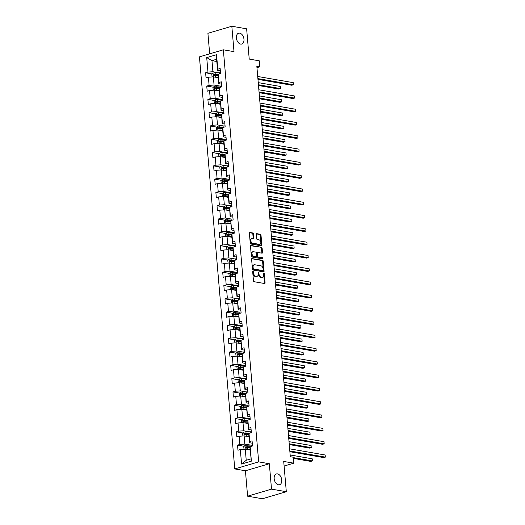 <?xml version="1.0" encoding="UTF-8"?>
<svg xmlns="http://www.w3.org/2000/svg" width="525" height="525" viewBox="0 0 525 525"><rect width="100%" height="100%" fill="white"/><g stroke="black" fill="none" stroke-linecap="round" stroke-linejoin="round"><path stroke-width="0.79" d="M253.057 271.366A0.604 0.387 73.6 0 0 252.702 271.884L253.463 280.777A0.866 0.558 73.6 0 0 254.113 281.715L264.574 283.526A0.866 0.558 73.6 0 0 265.086 282.791L264.324 273.899A0.604 0.387 73.6 0 0 263.511 273.761L263.609 274.91A2.763 1.778 73.6 0 1 262.533 277.239A2.763 1.778 73.6 0 1 261.982 277.266L261.109 277.115A2.763 1.778 73.6 0 1 259.015 274.116L258.917 272.961A0.604 0.387 73.6 0 0 258.103 272.823L258.202 273.971A2.763 1.778 73.6 0 1 257.125 276.301A2.763 1.778 73.6 0 1 256.574 276.327L255.701 276.176A2.763 1.778 73.6 0 1 253.614 273.177L253.516 272.022A0.604 0.387 73.6 0 0 253.057 271.366M240.647 44.074A5.631 3.616 73.6 0 0 241.769 44.015A5.631 3.616 73.6 0 0 243.849 38.43A5.631 3.616 73.6 0 0 239.708 33.16A5.631 3.616 73.6 0 0 238.586 33.219A5.631 3.616 73.6 0 0 236.506 38.804A5.631 3.616 73.6 0 0 240.647 44.074M278.427 484.792A5.631 3.616 73.6 0 0 279.549 484.733A5.631 3.616 73.6 0 0 281.636 479.148A5.631 3.616 73.6 0 0 277.495 473.878A5.631 3.616 73.6 0 0 276.367 473.937A5.631 3.616 73.6 0 0 274.286 479.522A5.631 3.616 73.6 0 0 278.427 484.792M253.483 233.914A0.866 0.558 73.6 0 0 252.827 232.982L249.893 232.47A0.866 0.558 73.6 0 0 249.388 233.205L250.235 243.082A0.866 0.558 73.6 0 0 250.884 244.013L261.345 245.831A0.866 0.558 73.6 0 0 261.857 245.096L261.01 235.22A0.866 0.558 73.6 0 0 260.354 234.281L256.81 233.671A0.866 0.558 73.6 0 0 256.298 234.406L256.666 238.632A0.866 0.558 73.6 0 0 257.316 239.571L259.074 239.873A2.31 1.483 73.6 0 1 260.774 242.038A2.31 1.483 73.6 0 1 259.921 244.328A2.31 1.483 73.6 0 1 259.455 244.348L252.571 243.154A2.31 1.483 73.6 0 1 250.871 240.995A2.31 1.483 73.6 0 1 251.724 238.704A2.31 1.483 73.6 0 1 252.19 238.678L253.332 238.875A0.866 0.558 73.6 0 0 253.844 238.14L253.483 233.914L252.833 234.104A0.866 0.558 73.6 0 0 252.184 233.172L249.473 232.7M271.51 489.136L269.332 463.733L245.424 470.781L247.597 496.184L271.51 489.136L286.309 491.702L283.717 461.442L293.783 463.188L293.272 457.216L290.312 456.704L256.837 66.281L259.803 66.793L259.291 60.828L249.224 59.082L246.632 28.816L231.827 26.25L207.913 33.298L209.678 53.832M269.332 463.733L258.674 461.882L223.348 49.803L234.006 51.653L231.827 26.25M252.125 258.49A0.866 0.558 73.6 0 0 251.613 259.225L252.459 269.102A0.866 0.558 73.6 0 0 253.116 270.04L263.576 271.852A0.866 0.558 73.6 0 0 264.088 271.117L263.242 261.247A0.866 0.558 73.6 0 0 262.585 260.308L251.803 258.589M251.344 256.088L250.504 246.218A0.866 0.558 73.6 0 1 251.009 245.483L261.47 247.295A0.866 0.558 73.6 0 1 262.126 248.233L262.487 252.459A0.866 0.558 73.6 0 1 261.975 253.194L257.736 252.459A0.866 0.558 73.6 0 0 257.224 253.194L257.467 255.997A0.866 0.558 73.6 0 0 258.116 256.935L262.533 257.703A0.604 0.387 73.6 0 1 262.638 258.871L252 257.027A0.866 0.558 73.6 0 1 251.344 256.088M286.309 491.702L262.402 498.75L247.597 496.184M258.674 461.882L234.767 468.93L199.434 56.851L223.348 49.803M212.225 73.927L205.603 72.778L206.043 77.89L208.405 77.195L209.101 85.378L206.745 86.074L207.185 91.193L209.541 90.497L210.243 98.68L207.887 99.376L208.327 104.488L210.683 103.793L211.385 111.976L209.022 112.672L209.462 117.784L211.824 117.088L212.527 125.272L210.164 125.967L210.604 131.086L212.96 130.39L213.662 138.574L211.306 139.269L211.746 144.382L214.102 143.686L214.804 151.869L212.448 152.565L212.881 157.684L215.243 156.988L215.946 165.172L213.583 165.867L214.023 170.979L216.385 170.284L217.088 178.467L214.725 179.163L215.165 184.275L217.521 183.579L218.223 191.769L215.867 192.458L216.307 197.577L218.662 196.882L219.365 205.065L217.009 205.761L217.442 210.873L219.804 210.177L220.507 218.361L218.144 219.056L218.584 224.175L220.946 223.479L221.642 231.663L219.286 232.358L219.726 237.471L222.082 236.775L222.784 244.958L220.428 245.654L220.868 250.766L223.223 250.077L223.926 258.261L221.563 258.956L222.003 264.068L224.365 263.373L225.067 271.556L222.705 272.252L223.145 277.364L225.501 276.668L226.203 284.852L223.847 285.548L224.287 290.666L226.643 289.971L227.345 298.154L224.989 298.85L225.422 303.962L227.784 303.266L228.487 311.45L226.124 312.145L226.564 317.264L228.926 316.568L229.628 324.752L227.266 325.447L227.706 330.56L230.062 329.864L230.764 338.048L228.408 338.743L228.848 343.855L231.203 343.16L231.906 351.343L229.55 352.039L229.983 357.158L232.345 356.462L233.048 364.645L230.685 365.341L231.125 370.453L233.481 369.758L234.183 377.941L231.827 378.637L232.267 383.755L234.623 383.06L235.325 391.243L232.969 391.939L233.408 397.051L235.764 396.355L236.467 404.539L234.104 405.234L234.544 410.347L236.906 409.651L237.608 417.834L235.246 418.53L235.686 423.649L238.042 422.953L238.744 431.137L236.388 431.832L236.827 436.944L239.183 436.249L239.886 444.432L237.53 445.128L237.963 450.247L240.325 449.551L241.566 464.041L251.39 461.147L249.933 447.825L250.149 446.65L252.505 445.955L252.066 440.842L249.71 441.538L249.493 442.713L248.791 434.529L249.007 433.355L251.363 432.659L250.93 427.547L248.568 428.242L248.351 429.411L247.866 420.059L250.228 419.363L249.788 414.245L247.426 414.94L247.209 416.115L246.724 406.757L249.086 406.061L248.647 400.949L246.291 401.645L246.074 402.819L245.588 393.461L247.944 392.766L247.505 387.647L245.149 388.342L244.932 389.517L244.23 381.334L244.447 380.159L246.802 379.463L246.369 374.351L244.007 375.047L243.79 376.222L243.305 366.863L245.667 366.168L245.227 361.056L242.872 361.751L242.648 362.919L242.169 353.568L244.525 352.872L244.086 347.753L241.73 348.449L241.513 349.624L241.027 340.266L243.383 339.57L242.944 334.458L240.588 335.153L240.371 336.322L239.669 328.138L239.886 326.97L242.248 326.274L241.808 321.156L239.446 321.851L239.229 323.026L238.744 313.668L241.106 312.972L240.667 307.86L238.311 308.556L238.094 309.73L237.608 300.372L239.964 299.677L239.525 294.564L237.169 295.26L236.952 296.428L236.25 288.245L236.467 287.077L238.823 286.381L238.389 281.262L236.027 281.958L235.81 283.132L235.325 273.774L237.687 273.079L237.248 267.967L234.885 268.662L234.668 269.83L234.189 260.479L236.545 259.783L236.106 254.664L233.75 255.36L233.533 256.535L233.048 247.177L235.403 246.481L234.964 241.369L232.608 242.064L232.391 243.239L231.689 235.056L231.906 233.881L234.268 233.185L233.828 228.073L231.466 228.762L231.249 229.937L230.764 220.579L233.126 219.89L232.687 214.771L230.331 215.467L230.114 216.641L229.628 207.283L231.984 206.588L231.545 201.475L229.189 202.171L228.972 203.339L228.27 195.156L228.487 193.988L230.843 193.292L230.409 188.173L228.047 188.869L227.83 190.043L227.345 180.685L229.707 179.99L229.268 174.877L226.905 175.573L226.688 176.748L225.986 168.564L226.203 167.39L228.565 166.694L228.126 161.575L225.77 162.271L225.553 163.446L225.067 154.088L227.423 153.392L226.984 148.28L224.628 148.975L224.411 150.15L223.709 141.967L223.926 140.792L226.282 140.096L225.848 134.984L223.486 135.68L223.269 136.848L222.567 128.664L222.784 127.496L225.146 126.801L224.707 121.682L222.344 122.377L222.127 123.552L221.648 114.194L224.004 113.498L223.565 108.386L221.209 109.082L220.992 110.257L220.507 100.898L222.863 100.203L222.423 95.084L220.067 95.78L219.85 96.954L219.148 88.771L219.365 87.596L221.727 86.901L221.287 81.788L218.925 82.484L218.708 83.659L218.006 75.475L218.223 74.301L220.585 73.605L220.146 68.493L217.79 69.188L217.573 70.357L216.622 59.279L211.969 60.651L212.92 71.728L218.741 72.739M205.603 72.778L207.966 72.082L206.719 57.593L216.543 54.692L217.79 69.188M218.223 74.301L218.925 82.484M219.365 87.596L220.067 95.78M220.507 100.898L221.209 109.082M221.648 114.194L222.344 122.377M222.784 127.496L223.486 135.68M223.926 140.792L224.628 148.975M225.067 154.088L225.77 162.271M226.203 167.39L226.905 175.573M227.345 180.685L228.047 188.869M228.487 193.988L229.189 202.171M229.628 207.283L230.331 215.467M230.764 220.579L231.466 228.762M231.906 233.881L232.608 242.064M233.048 247.177L233.75 255.36M234.189 260.479L234.885 268.662M235.325 273.774L236.027 281.958M236.467 287.077L237.169 295.26M237.608 300.372L238.311 308.556M238.744 313.668L239.446 321.851M239.886 326.97L240.588 335.153M241.027 340.266L241.73 348.449M242.169 353.568L242.872 361.751M243.305 366.863L244.007 375.047M244.447 380.159L245.149 388.342M245.588 393.461L246.291 401.645M246.724 406.757L247.426 414.94M247.866 420.059L248.568 428.242M249.007 433.355L249.71 441.538M250.149 446.65L251.39 461.147M219.877 86.041L214.056 85.03L213.353 76.847L218.197 77.687M221.484 84.138L218.708 83.659M213.353 76.847L208.405 77.195M214.056 85.03L209.101 85.378M221.018 99.337L215.198 98.326L214.495 90.143L219.338 90.982M222.626 97.44L219.85 96.954M214.495 90.143L209.541 90.497M215.198 98.326L210.243 98.68M222.16 112.632L216.339 111.628L215.637 103.445L220.48 104.285M223.768 110.736L220.992 110.257M215.637 103.445L210.683 103.793M216.339 111.628L211.385 111.976M223.296 125.934L217.475 124.924L216.779 116.74L221.616 117.58M224.91 124.031L222.127 123.552M216.779 116.74L211.824 117.088M217.475 124.924L212.527 125.272M224.438 139.23L218.617 138.219L217.914 130.036L222.757 130.876M226.045 137.333L223.269 136.848M217.914 130.036L212.96 130.39M218.617 138.219L213.662 138.574M225.579 152.532L219.758 151.522L219.056 143.338L223.899 144.178M227.187 150.629L224.411 150.15M219.056 143.338L214.102 143.686M219.758 151.522L214.804 151.869M226.721 165.828L220.9 164.817L220.198 156.634L225.041 157.474M228.329 163.931L225.553 163.446M220.198 156.634L215.243 156.988M220.9 164.817L215.946 165.172M227.857 179.123L222.036 178.119L221.333 169.936L226.177 170.776M229.464 177.227L226.688 176.748M221.333 169.936L216.385 170.284M222.036 178.119L217.088 178.467M228.998 192.426L223.177 191.415L222.475 183.232L227.318 184.072M230.606 190.523L227.83 190.043M222.475 183.232L217.521 183.579M223.177 191.415L218.223 191.769M230.14 205.721L224.319 204.711L223.617 196.527L228.46 197.367M231.748 203.825L228.972 203.339M223.617 196.527L218.662 196.882M224.319 204.711L219.365 205.065M231.282 219.023L225.455 218.013L224.759 209.829L229.596 210.669M232.89 217.12L230.114 216.641M224.759 209.829L219.804 210.177M225.455 218.013L220.507 218.361M232.418 232.319L226.597 231.308L225.894 223.125L230.738 223.965M234.025 230.423L231.249 229.937M225.894 223.125L220.946 223.479M226.597 231.308L221.642 231.663M233.559 245.621L227.738 244.611L227.036 236.427L231.879 237.267M235.167 243.718L232.391 243.239M227.036 236.427L222.082 236.775M227.738 244.611L222.784 244.958M234.701 258.917L228.88 257.906L228.178 249.723L233.021 250.563M236.309 257.014L233.533 256.535M228.178 249.723L223.223 250.077M228.88 257.906L223.926 258.261M235.837 272.213L230.016 271.202L229.313 263.018L234.157 263.858M237.451 270.316L234.668 269.83M229.313 263.018L224.365 263.373M230.016 271.202L225.067 271.556M236.978 285.515L231.157 284.504L230.455 276.321L235.298 277.161M238.586 283.612L235.81 283.132M230.455 276.321L225.501 276.668M231.157 284.504L226.203 284.852M238.12 298.81L232.299 297.8L231.597 289.616L236.44 290.456M239.728 296.914L236.952 296.428M231.597 289.616L226.643 289.971M232.299 297.8L227.345 298.154M239.262 312.113L233.441 311.102L232.739 302.918L237.582 303.758M240.87 310.209L238.094 309.73M232.739 302.918L227.784 303.266M233.441 311.102L228.487 311.45M240.398 325.408L234.577 324.397L233.874 316.214L238.718 317.054M242.005 323.505L239.229 323.026M233.874 316.214L228.926 316.568M234.577 324.397L229.628 324.752M241.539 338.704L235.718 337.7L235.016 329.51L239.859 330.35M243.147 336.807L240.371 336.322M235.016 329.51L230.062 329.864M235.718 337.7L230.764 338.048M242.681 352.006L236.86 350.995L236.158 342.812L241.001 343.652M244.289 350.103L241.513 349.624M236.158 342.812L231.203 343.16M236.86 350.995L231.906 351.343M243.817 365.302L237.996 364.291L237.3 356.108L242.137 356.947M245.431 363.405L242.648 362.919M237.3 356.108L232.345 356.462M237.996 364.291L233.048 364.645M244.958 378.604L239.137 377.593L238.435 369.41L243.278 370.25M246.566 376.701L243.79 376.222M238.435 369.41L233.481 369.758M239.137 377.593L234.183 377.941M246.1 391.899L240.279 390.889L239.577 382.705L244.42 383.545M247.708 390.003L244.932 389.517M239.577 382.705L234.623 383.06M240.279 390.889L235.325 391.243M247.242 405.195L241.421 404.191L240.719 396.008L245.562 396.848M248.85 403.298L246.074 402.819M240.719 396.008L235.764 396.355M241.421 404.191L236.467 404.539M248.377 418.497L242.557 417.487L241.854 409.303L246.698 410.143M249.992 416.594L247.209 416.115M241.854 409.303L236.906 409.651M242.557 417.487L237.608 417.834M249.519 431.793L243.698 430.782L242.996 422.599L247.839 423.439M251.127 429.896L248.351 429.411M242.996 422.599L238.042 422.953M243.698 430.782L238.744 431.137M250.661 445.095L244.84 444.084L244.138 435.901L248.981 436.741M252.269 443.192L249.493 442.713M244.138 435.901L239.183 436.249M244.84 444.084L239.886 444.432M241.566 464.041L246.225 460.281L245.28 449.197L250.123 450.037M245.28 449.197L240.325 449.551M245.424 470.781L234.767 468.93M256.955 67.633L259.803 66.793M284.11 466.036L293.783 463.188M246.225 460.281L250.878 458.909M216.812 61.491L211.969 60.651L206.719 57.593M220.349 70.842L217.573 70.357M216.543 54.692L216.622 59.279M212.92 71.728L207.966 72.082M250.031 447.3L248.522 447.038M244.151 446.276L237.53 445.128M248.889 433.998L247.38 433.735M243.009 432.981L236.388 431.832M247.748 420.702L246.238 420.44M241.868 419.678L235.246 418.53M246.606 407.4L245.103 407.144M240.726 406.383L234.104 405.234M245.47 394.104L243.961 393.842M239.59 393.087L232.969 391.939M244.328 380.809L242.819 380.546M238.448 379.785L231.827 378.637M243.187 367.507L241.677 367.244M237.307 366.489L230.685 365.341M242.045 354.211L240.542 353.948M236.171 353.187L229.55 352.039M240.909 340.909L239.4 340.653M235.029 339.892L228.408 338.743M239.768 327.613L238.258 327.351M233.887 326.596L227.266 325.447M238.626 314.317L237.123 314.055M232.746 313.294L226.124 312.145M237.49 301.015L235.981 300.753M231.61 299.998L224.989 298.85M236.348 287.72L234.839 287.457M230.468 286.696L223.847 285.548M235.207 274.418L233.697 274.162M229.327 273.4L222.705 272.252M234.065 261.122L232.562 260.859M228.185 260.105L221.563 258.956M232.929 247.826L231.42 247.564M227.049 246.802L220.428 245.654M231.787 234.524L230.278 234.262M225.907 233.507L219.286 232.358M230.646 221.228L229.136 220.966M224.766 220.205L218.144 219.056M229.504 207.926L228.001 207.664M223.63 206.909L217.009 205.761M228.368 194.631L226.859 194.368M222.488 193.613L215.867 192.458M227.227 181.335L225.717 181.073M221.347 180.311L214.725 179.163M226.085 168.033L224.582 167.77M220.205 167.016L213.583 165.867M224.949 154.737L223.44 154.475M219.069 153.713L212.448 152.565M223.808 141.435L222.298 141.173M217.927 140.418L211.306 139.269M222.666 128.139L221.156 127.877M216.786 127.116L210.164 125.967M221.524 114.837L220.021 114.581M215.65 113.82L209.022 112.672M220.388 101.542L218.879 101.279M214.508 100.524L207.887 99.376M219.247 88.246L217.737 87.983M213.367 87.222L206.745 86.074M218.105 74.944L216.595 74.681M252.702 271.76A0.604 0.387 73.6 0 1 252.866 272.213L252.965 273.368A2.763 1.778 73.6 0 0 255.058 276.367L255.701 276.176M257.125 276.301L256.482 276.491A2.763 1.778 73.6 0 1 255.931 276.517L255.058 276.367M262.533 277.239L261.883 277.43A2.763 1.778 73.6 0 1 261.332 277.456L260.459 277.305A2.763 1.778 73.6 0 1 258.372 274.306L258.274 273.151A0.604 0.387 73.6 0 0 258.103 272.698M264.357 283.487A0.866 0.558 73.6 0 0 264.442 282.982L263.675 274.089A0.604 0.387 73.6 0 0 263.511 273.637M263.353 271.819A0.866 0.558 73.6 0 0 263.438 271.307L262.592 261.437A0.866 0.558 73.6 0 0 261.942 260.498L251.705 258.72M253.194 268.321A0.604 0.387 73.6 0 0 253.654 268.977L262.835 270.572A0.604 0.387 73.6 0 0 263.196 270.053L263.091 268.846A2.763 1.778 73.6 0 0 260.997 265.84L254.723 264.757A2.763 1.778 73.6 0 0 254.172 264.784A2.763 1.778 73.6 0 0 253.096 267.107L253.194 268.321L252.551 268.511A0.604 0.387 73.6 0 0 253.011 269.168L253.654 268.977M262.415 270.697A0.604 0.387 73.6 0 1 262.192 270.762L253.011 269.168M254.172 264.784L253.523 264.974A2.763 1.778 73.6 0 0 252.446 267.297L253.096 267.107M252.551 268.511L252.446 267.297M250.589 245.713L261.47 247.295M261.752 253.155A0.866 0.558 73.6 0 0 261.837 252.65L261.476 248.423A0.866 0.558 73.6 0 0 260.827 247.485M257.086 252.65A0.866 0.558 73.6 0 0 256.581 253.385L256.817 256.187A0.866 0.558 73.6 0 0 257.473 257.125L262.533 257.703M262.323 258.818A0.604 0.387 73.6 0 0 261.89 257.893M253.332 251.698A2.31 1.483 73.6 0 0 252.873 251.718A2.31 1.483 73.6 0 0 252.02 254.008A2.31 1.483 73.6 0 0 253.713 256.174L256.141 256.594A0.866 0.558 73.6 0 0 256.653 255.859L256.41 253.057A0.866 0.558 73.6 0 0 255.76 252.118L253.332 251.698M252.873 251.718L252.223 251.908A2.31 1.483 73.6 0 0 251.37 254.198A2.31 1.483 73.6 0 0 253.07 256.364L253.713 256.174M255.819 256.686A0.866 0.558 73.6 0 1 255.498 256.784L253.07 256.364M253.116 238.842A0.866 0.558 73.6 0 0 253.201 238.33L252.833 234.104M251.724 238.704L251.081 238.895A2.31 1.483 73.6 0 0 250.228 241.185A2.31 1.483 73.6 0 0 251.928 243.344L252.571 243.154M259.921 244.328L259.271 244.519A2.31 1.483 73.6 0 1 258.812 244.538L251.928 243.344M261.122 245.792A0.866 0.558 73.6 0 0 261.207 245.287L260.361 235.41A0.866 0.558 73.6 0 0 259.711 234.478L256.384 233.901M246.829 449.466A2.33 0.538 -4.9 0 1 247.433 449.433L250.064 449.374M248.128 449.695L250.084 449.649M244.053 449.282L243.738 446.696L244.958 445.462A2.33 0.538 -4.9 0 1 247.065 445.174L251.219 445.082A6.727 1.555 -4.9 0 1 252.433 445.082M293.37 458.384L310.793 461.409L312.408 460.93L312.224 458.804L290.161 454.972M250.136 446.729L247.203 446.788A2.33 0.538 175.1 0 0 245.654 446.952L245.739 447.976A2.33 0.538 -4.9 0 1 247.288 447.812L249.946 447.753M246.593 448.12L246.507 447.097L250.084 447.005M293.304 457.616L312.408 460.93L312.224 458.804M289.885 451.73L323.715 457.597L325.336 457.124L289.82 450.962M325.152 454.991L325.336 457.124L325.152 454.991L289.636 448.829M245.687 436.17A2.33 0.538 -4.9 0 1 246.291 436.137L248.922 436.078M246.993 436.393L248.948 436.354M242.911 435.986L242.596 433.394L243.817 432.16A2.33 0.538 -4.9 0 1 245.923 431.872L250.077 431.78A6.727 1.555 -4.9 0 1 251.291 431.786M289.268 444.577L309.652 448.107L311.266 447.635L311.089 445.502L289.019 441.676M248.994 433.427L246.061 433.492A2.33 0.538 175.1 0 0 244.512 433.65L244.598 434.674A2.33 0.538 -4.9 0 1 246.153 434.516L248.804 434.457M245.451 434.825L245.365 433.801L248.942 433.702M289.203 443.809L311.266 447.635L311.089 445.502M244.545 422.868A2.33 0.538 -4.9 0 1 245.149 422.835L247.78 422.783M245.851 423.098L247.807 423.052M241.769 422.691L241.454 420.098L242.675 418.865A2.33 0.538 -4.9 0 1 244.781 418.576L248.935 418.484A6.727 1.555 -4.9 0 1 250.149 418.484M288.133 431.274L308.51 434.812L310.131 434.333L309.947 432.206L287.884 428.374M247.852 420.131L244.926 420.197A2.33 0.538 175.1 0 0 243.37 420.354L243.462 421.378A2.33 0.538 -4.9 0 1 245.011 421.221L247.662 421.162M244.315 421.523L244.223 420.499L247.8 420.407M288.067 430.507L310.131 434.333L309.947 432.206M288.743 438.428L322.58 444.301L324.194 443.822L288.678 437.66M324.01 441.696L324.194 443.822L324.01 441.696L288.494 435.533M287.602 425.132L321.438 430.999L323.052 430.526L287.536 424.364M322.868 428.393L323.052 430.526L322.868 428.393L287.359 422.231M243.403 409.572A2.33 0.538 -4.9 0 1 244.007 409.539L246.645 409.48M244.709 409.795L246.665 409.756M240.627 409.388L240.319 406.803L241.539 405.569A2.33 0.538 -4.9 0 1 243.646 405.274L247.793 405.188A6.727 1.555 -4.9 0 1 249.014 405.188M286.991 417.979L307.374 421.516L308.989 421.037L308.805 418.904L286.742 415.078M246.711 406.829L243.784 406.895A2.33 0.538 175.1 0 0 242.235 407.059L242.32 408.076A2.33 0.538 -4.9 0 1 243.869 407.918L246.52 407.859M243.173 408.227L243.088 407.203L246.665 407.105M286.926 417.211L308.989 421.037L308.805 418.904M242.268 396.27A2.33 0.538 -4.9 0 1 242.872 396.244L245.503 396.185M243.574 396.5L245.529 396.454M239.492 396.093L239.177 393.501L240.398 392.267A2.33 0.538 -4.9 0 1 242.504 391.978L246.658 391.886A6.727 1.555 -4.9 0 1 247.872 391.893M285.849 404.677L306.233 408.214L307.847 407.741L307.663 405.608L285.6 401.783M245.575 393.533L242.642 393.599A2.33 0.538 175.1 0 0 241.093 393.757L241.178 394.78A2.33 0.538 -4.9 0 1 242.734 394.623L245.385 394.564M242.032 394.931L241.946 393.908L245.523 393.809M285.784 403.909L307.847 407.741L307.663 405.608M241.126 382.974A2.33 0.538 -4.9 0 1 241.73 382.942L244.361 382.883M242.432 383.204L244.387 383.158M238.35 382.791L238.035 380.205L239.256 378.971A2.33 0.538 -4.9 0 1 241.362 378.683L245.516 378.591A6.727 1.555 -4.9 0 1 246.73 378.591M284.707 391.381L305.091 394.918L306.712 394.439L306.528 392.313L284.465 388.48M244.433 380.238L241.5 380.297A2.33 0.538 175.1 0 0 239.951 380.461L240.043 381.485A2.33 0.538 -4.9 0 1 241.592 381.321L244.243 381.262M240.89 381.629L240.804 380.605L244.381 380.513M284.642 390.613L306.712 394.439L306.528 392.313M286.466 411.836L320.296 417.703L321.91 417.224L286.401 411.068M321.733 415.098L321.91 417.224L321.733 415.098L286.217 408.936M285.324 398.534L319.161 404.408L320.775 403.928L285.259 397.766M320.591 401.796L320.775 403.928L320.591 401.796L285.075 395.64M284.183 385.238L318.019 391.105L319.633 390.633L284.117 384.471M319.449 388.5L319.633 390.633L319.449 388.5L283.933 382.338M283.041 371.936L316.877 377.81L318.491 377.331L282.975 371.168M318.308 375.204L318.491 377.331L318.308 375.204L282.798 369.042M281.905 358.641L315.735 364.508L317.356 364.035L281.84 357.873M317.172 361.902L317.356 364.035L317.172 361.902L281.656 355.74M280.763 345.345L314.6 351.212L316.214 350.733L280.698 344.577M316.03 348.607L316.214 350.733L316.03 348.607L280.514 342.444M279.622 332.043L313.458 337.916L315.072 337.437L279.556 331.275M314.888 335.304L315.072 337.437L314.888 335.304L279.372 329.142M278.486 318.747L312.316 324.614L313.93 324.142L278.421 317.979M313.753 322.009L313.93 324.142L313.753 322.009L278.237 315.847M277.344 305.445L311.174 311.318L312.795 310.839L277.279 304.677M312.611 308.707L312.795 310.839L312.611 308.707L277.095 302.551M276.202 292.149L310.039 298.016L311.653 297.544L276.137 291.382M311.469 295.411L311.653 297.544L311.469 295.411L275.953 289.249M275.061 278.854L308.897 284.721L310.511 284.242L274.995 278.086M310.327 282.115L310.511 284.242L310.327 282.115L274.818 275.953M273.925 265.552L307.755 271.425L309.369 270.946L273.86 264.784M309.192 268.813L309.369 270.946L309.192 268.813L273.676 262.651M272.783 252.256L306.62 258.123L308.234 257.65L272.718 251.488M308.05 255.518L308.234 257.65L308.05 255.518L272.534 249.355M271.642 238.954L305.478 244.827L307.092 244.348L271.576 238.186M306.908 242.215L307.092 244.348L306.908 242.215L271.392 236.06M270.506 225.658L304.336 231.525L305.95 231.052L270.434 224.89M305.767 228.92L305.95 231.052L305.767 228.92L270.257 222.757M269.364 212.363L303.194 218.229L304.815 217.75L269.299 211.595M304.631 215.624L304.815 217.75L304.631 215.624L269.115 209.462M268.223 199.06L302.059 204.934L303.673 204.455L268.157 198.293M303.489 202.322L303.673 204.455L303.489 202.322L267.973 196.16M267.081 185.765L300.917 191.632L302.531 191.159L267.015 184.997M302.348 189.026L302.531 191.159L302.348 189.026L266.831 182.864M265.945 172.463L299.775 178.336L301.389 177.857L265.88 171.695M301.212 175.724L301.389 177.857L301.212 175.724L265.696 169.568M239.984 369.679A2.33 0.538 -4.9 0 1 240.588 369.646L243.226 369.587M241.29 369.902L243.246 369.863M237.208 369.495L236.9 366.903L238.114 365.669A2.33 0.538 -4.9 0 1 240.227 365.38L244.374 365.288A6.727 1.555 -4.9 0 1 245.588 365.295M283.572 378.085L303.955 381.616L305.57 381.143L305.386 379.011L283.323 375.185M243.292 366.936L240.365 367.001A2.33 0.538 175.1 0 0 238.816 367.159L238.901 368.183A2.33 0.538 -4.9 0 1 240.45 368.025L243.101 367.966M239.754 368.333L239.662 367.31L243.239 367.211M283.507 377.317L305.57 381.143L305.386 379.011M238.842 356.377A2.33 0.538 -4.9 0 1 239.446 356.344L242.084 356.285M240.148 356.606L242.104 356.56M236.073 356.199L235.758 353.607L236.978 352.373A2.33 0.538 -4.9 0 1 239.085 352.085L243.232 351.993A6.727 1.555 -4.9 0 1 244.453 351.993M282.43 364.783L302.813 368.32L304.428 367.841L304.244 365.715L282.181 361.883M242.156 353.64L239.223 353.706A2.33 0.538 175.1 0 0 237.674 353.863L237.759 354.887A2.33 0.538 -4.9 0 1 239.308 354.723L241.966 354.67M238.613 355.031L238.527 354.008L242.104 353.916M282.365 364.015L304.428 367.841L304.244 365.715M237.707 343.081A2.33 0.538 -4.9 0 1 238.311 343.048L240.942 342.989M239.013 343.304L240.968 343.265M234.931 342.897L234.616 340.305L235.837 339.078A2.33 0.538 -4.9 0 1 237.943 338.783L242.097 338.697A6.727 1.555 -4.9 0 1 243.311 338.697M281.288 351.488L301.672 355.025L303.286 354.546L303.102 352.413L281.039 348.587M241.014 340.338L238.081 340.403A2.33 0.538 175.1 0 0 236.532 340.567L236.618 341.585A2.33 0.538 -4.9 0 1 238.173 341.427L240.824 341.368M237.471 341.736L237.385 340.712L240.962 340.613M281.223 350.72L303.286 354.546L303.102 352.413M236.565 329.779A2.33 0.538 -4.9 0 1 237.169 329.746L239.8 329.693M237.871 330.008L239.827 329.963M233.789 329.602L233.474 327.009L234.695 325.776A2.33 0.538 -4.9 0 1 236.801 325.487L240.955 325.395A6.727 1.555 -4.9 0 1 242.169 325.402M280.153 338.185L300.53 341.723L302.151 341.25L301.967 339.117L279.904 335.291M239.873 327.042L236.946 327.108A2.33 0.538 175.1 0 0 235.39 327.265L235.482 328.289A2.33 0.538 -4.9 0 1 237.031 328.132L239.682 328.072M236.335 328.433L236.243 327.416L239.82 327.318M280.088 337.417L302.151 341.25L301.967 339.117M235.423 316.483A2.33 0.538 -4.9 0 1 236.027 316.45L238.665 316.391M236.729 316.713L238.685 316.667M232.647 316.299L232.339 313.714L233.553 312.48A2.33 0.538 -4.9 0 1 235.666 312.191L239.813 312.099A6.727 1.555 -4.9 0 1 241.027 312.099M279.011 324.89L299.394 328.427L301.009 327.948L300.825 325.815L278.762 321.989M238.731 313.747L235.804 313.806A2.33 0.538 175.1 0 0 234.255 313.97L234.34 314.993A2.33 0.538 -4.9 0 1 235.889 314.829L238.54 314.77M235.193 315.138L235.102 314.114L238.685 314.022M278.946 324.122L301.009 327.948L300.825 325.815M234.288 303.188A2.33 0.538 -4.9 0 1 234.892 303.155L237.523 303.096M235.587 303.411L237.549 303.371M231.512 303.004L231.197 300.412L232.418 299.178A2.33 0.538 -4.9 0 1 234.524 298.889L238.678 298.797A6.727 1.555 -4.9 0 1 239.892 298.804M277.869 311.594L298.252 315.125L299.867 314.652L299.683 312.519L277.62 308.693M237.595 300.444L234.662 300.51A2.33 0.538 175.1 0 0 233.113 300.668L233.198 301.691A2.33 0.538 -4.9 0 1 234.747 301.534L237.405 301.475M234.052 301.842L233.966 300.818L237.543 300.72M277.804 310.826L299.867 314.652L299.683 312.519M233.146 289.885A2.33 0.538 -4.9 0 1 233.75 289.853L236.381 289.793M234.452 290.115L236.407 290.069M230.37 289.708L230.055 287.116L231.276 285.882A2.33 0.538 -4.9 0 1 233.382 285.593L237.536 285.502A6.727 1.555 -4.9 0 1 238.75 285.502M276.728 298.292L297.111 301.829L298.725 301.35L298.548 299.224L276.485 295.391M236.453 287.149L233.52 287.214A2.33 0.538 175.1 0 0 231.971 287.372L232.063 288.396A2.33 0.538 -4.9 0 1 233.612 288.232L236.263 288.179M232.91 288.54L232.824 287.516L236.401 287.424M276.662 297.524L298.725 301.35L298.548 299.224M232.004 276.59A2.33 0.538 -4.9 0 1 232.608 276.557L235.239 276.498M233.31 276.813L235.266 276.773M229.228 276.406L228.913 273.814L230.134 272.58A2.33 0.538 -4.9 0 1 232.24 272.291L236.394 272.199A6.727 1.555 -4.9 0 1 237.608 272.206M275.592 284.996L295.975 288.533L297.59 288.054L297.406 285.922L275.343 282.096M235.312 273.847L232.385 273.912A2.33 0.538 175.1 0 0 230.829 274.07L230.921 275.093A2.33 0.538 -4.9 0 1 232.47 274.936L235.121 274.877M231.774 275.244L231.683 274.221L235.259 274.122M275.527 284.228L297.59 288.054L297.406 285.922M230.862 263.287A2.33 0.538 -4.9 0 1 231.466 263.255L234.104 263.202M232.168 263.517L234.124 263.471M228.093 263.11L227.778 260.518L228.998 259.284A2.33 0.538 -4.9 0 1 231.105 258.996L235.252 258.904A6.727 1.555 -4.9 0 1 236.473 258.91M274.45 271.694L294.833 275.231L296.448 274.759L296.264 272.626L274.201 268.8M234.17 260.551L231.243 260.617A2.33 0.538 175.1 0 0 229.694 260.774L229.779 261.798A2.33 0.538 -4.9 0 1 231.328 261.64L233.979 261.581M230.632 261.942L230.547 260.925L234.124 260.827M274.385 270.926L296.448 274.759L296.264 272.626M229.727 249.992A2.33 0.538 -4.9 0 1 230.331 249.959L232.962 249.9M231.033 250.215L232.988 250.176M226.951 249.808L226.636 247.223L227.857 245.989A2.33 0.538 -4.9 0 1 229.963 245.7L234.117 245.608A6.727 1.555 -4.9 0 1 235.331 245.608M273.308 258.398L293.692 261.936L295.306 261.457L295.122 259.324L273.059 255.498M233.034 247.255L230.101 247.314A2.33 0.538 175.1 0 0 228.552 247.478L228.637 248.502A2.33 0.538 -4.9 0 1 230.193 248.338L232.844 248.279M229.491 248.647L229.405 247.623L232.982 247.524M273.243 257.631L295.306 261.457L295.122 259.324M228.585 236.696A2.33 0.538 -4.9 0 1 229.189 236.663L231.82 236.604M229.891 236.919L231.847 236.88M225.809 236.512L225.494 233.92L226.715 232.687A2.33 0.538 -4.9 0 1 228.821 232.398L232.975 232.306A6.727 1.555 -4.9 0 1 234.189 232.312M272.167 245.103L292.55 248.633L294.171 248.161L293.987 246.028L271.924 242.202M231.893 233.953L228.959 234.019A2.33 0.538 175.1 0 0 227.41 234.176L227.502 235.2A2.33 0.538 -4.9 0 1 229.051 235.043L231.702 234.983M228.349 235.351L228.263 234.327L231.84 234.229M272.101 244.335L294.171 248.161L293.987 246.028M227.443 223.394A2.33 0.538 -4.9 0 1 228.047 223.361L230.685 223.302M228.749 223.624L230.705 223.578M224.667 223.21L224.359 220.625L225.573 219.391A2.33 0.538 -4.9 0 1 227.686 219.102L231.833 219.01A6.727 1.555 -4.9 0 1 233.048 219.01M271.031 231.801L291.414 235.338L293.029 234.859L292.845 232.732L270.782 228.9M230.751 220.657L227.824 220.723A2.33 0.538 175.1 0 0 226.275 220.881L226.36 221.904A2.33 0.538 -4.9 0 1 227.909 221.74L230.56 221.688M227.213 222.049L227.122 221.025L230.705 220.933M270.966 231.033L293.029 234.859L292.845 232.732M226.308 210.098A2.33 0.538 -4.9 0 1 226.912 210.066L229.543 210.007M227.607 210.322L229.563 210.282M223.532 209.915L223.217 207.323L224.438 206.089A2.33 0.538 -4.9 0 1 226.544 205.8L230.692 205.708A6.727 1.555 -4.9 0 1 231.912 205.715M269.889 218.505L290.272 222.042L291.887 221.563L291.703 219.43L269.64 215.604M229.615 207.355L226.682 207.421A2.33 0.538 175.1 0 0 225.133 207.578L225.218 208.602A2.33 0.538 -4.9 0 1 226.767 208.445L229.425 208.386M226.072 208.753L225.986 207.729L229.563 207.631M269.824 217.737L291.887 221.563L291.703 219.43M225.166 196.796A2.33 0.538 -4.9 0 1 225.77 196.763L228.401 196.711M226.472 197.026L228.427 196.98M222.39 196.619L222.075 194.027L223.296 192.793A2.33 0.538 -4.9 0 1 225.402 192.504L229.556 192.412A6.727 1.555 -4.9 0 1 230.77 192.419M268.748 205.203L289.131 208.74L290.745 208.268L290.568 206.135L268.498 202.309M228.473 194.06L225.54 194.125A2.33 0.538 175.1 0 0 223.991 194.283L224.077 195.307A2.33 0.538 -4.9 0 1 225.632 195.149L228.283 195.09M224.93 195.451L224.844 194.434L228.421 194.335M268.682 204.435L290.745 208.268L290.568 206.135M224.024 183.501A2.33 0.538 -4.9 0 1 224.628 183.468L227.259 183.409M225.33 183.724L227.286 183.684M221.248 183.317L220.933 180.731L222.154 179.498A2.33 0.538 -4.9 0 1 224.26 179.202L228.414 179.117A6.727 1.555 -4.9 0 1 229.628 179.117M267.612 191.907L287.989 195.444L289.61 194.965L289.426 192.832L267.363 189.007M227.332 180.757L224.405 180.823A2.33 0.538 175.1 0 0 222.849 180.987L222.941 182.004A2.33 0.538 -4.9 0 1 224.49 181.847L227.141 181.788M223.794 182.155L223.702 181.132L227.279 181.033M267.547 191.139L289.61 194.965L289.426 192.832M222.882 170.198A2.33 0.538 -4.9 0 1 223.486 170.172L226.124 170.113M224.188 170.428L226.144 170.382M220.106 170.021L219.798 167.429L221.018 166.195A2.33 0.538 -4.9 0 1 223.125 165.907L227.273 165.815A6.727 1.555 -4.9 0 1 228.487 165.821M266.47 178.605L286.853 182.142L288.468 181.67L288.284 179.537L266.221 175.711M226.19 167.462L223.263 167.528A2.33 0.538 175.1 0 0 221.714 167.685L221.799 168.709A2.33 0.538 -4.9 0 1 223.348 168.551L225.999 168.492M222.652 168.86L222.561 167.836L226.144 167.737M266.405 177.837L288.468 181.67L288.284 179.537M221.747 156.903A2.33 0.538 -4.9 0 1 222.351 156.87L224.982 156.811M223.046 157.132L225.008 157.087M218.971 156.719L218.656 154.133L219.877 152.9A2.33 0.538 -4.9 0 1 221.983 152.611L226.137 152.519A6.727 1.555 -4.9 0 1 227.351 152.519M265.328 165.309L285.712 168.847L287.326 168.368L287.142 166.241L265.079 162.409M225.054 154.166L222.121 154.225A2.33 0.538 175.1 0 0 220.572 154.389L220.657 155.413A2.33 0.538 -4.9 0 1 222.206 155.249L224.864 155.19M221.511 155.558L221.425 154.534L225.002 154.442M265.263 164.542L287.326 168.368L287.142 166.241M220.605 143.607A2.33 0.538 -4.9 0 1 221.209 143.574L223.84 143.515M221.911 143.83L223.867 143.791M217.829 143.423L217.514 140.831L218.735 139.597A2.33 0.538 -4.9 0 1 220.841 139.309L224.995 139.217A6.727 1.555 -4.9 0 1 226.209 139.223M264.187 152.014L284.57 155.544L286.184 155.072L286.007 152.939L263.944 149.113M223.912 140.864L220.979 140.93A2.33 0.538 175.1 0 0 219.43 141.087L219.522 142.111A2.33 0.538 -4.9 0 1 221.071 141.953L223.722 141.894M220.369 142.262L220.283 141.238L223.86 141.14M264.121 151.246L286.184 155.072L286.007 152.939M219.463 130.305A2.33 0.538 -4.9 0 1 220.067 130.272L222.705 130.22M220.769 130.535L222.725 130.489M216.687 130.128L216.372 127.536L217.593 126.302A2.33 0.538 -4.9 0 1 219.706 126.013L223.853 125.921A6.727 1.555 -4.9 0 1 225.067 125.921M263.051 138.712L283.434 142.249L285.049 141.77L284.865 139.643L262.802 135.811M222.771 127.568L219.844 127.634A2.33 0.538 175.1 0 0 218.288 127.792L218.38 128.815A2.33 0.538 -4.9 0 1 219.929 128.658L222.58 128.599M219.233 128.96L219.142 127.936L222.718 127.844M262.986 137.944L285.049 141.77L284.865 139.643M218.321 117.009A2.33 0.538 -4.9 0 1 218.925 116.977L221.563 116.918M219.627 117.232L221.583 117.193M215.552 116.826L215.237 114.24L216.457 113.006A2.33 0.538 -4.9 0 1 218.564 112.711L222.712 112.626A6.727 1.555 -4.9 0 1 223.932 112.626M261.909 125.416L282.293 128.953L283.907 128.474L283.723 126.341L261.66 122.515M221.629 114.266L218.702 114.332A2.33 0.538 175.1 0 0 217.153 114.496L217.238 115.513A2.33 0.538 -4.9 0 1 218.787 115.356L221.445 115.297M218.092 115.664L218.006 114.64L221.583 114.542M261.844 124.648L283.907 128.474L283.723 126.341M264.803 159.167L298.633 165.034L300.254 164.561L264.738 158.399M300.07 162.428L300.254 164.561L300.07 162.428L264.554 156.266M263.662 145.865L297.498 151.738L299.112 151.259L263.596 145.097M298.928 149.133L299.112 151.259L298.928 149.133L263.412 142.971M262.52 132.569L296.356 138.436L297.97 137.963L262.454 131.801M297.787 135.831L297.97 137.963L297.787 135.831L262.277 129.668M261.384 119.273L295.214 125.14L296.835 124.661L261.319 118.506M296.651 122.535L296.835 124.661L296.651 122.535L261.135 116.373M217.186 103.707A2.33 0.538 -4.9 0 1 217.79 103.681L220.421 103.622M218.492 103.937L220.448 103.891M214.41 103.53L214.095 100.938L215.316 99.704A2.33 0.538 -4.9 0 1 217.422 99.415L221.576 99.323A6.727 1.555 -4.9 0 1 222.79 99.33M260.767 112.114L281.151 115.651L282.765 115.178L282.581 113.046L260.518 109.22M220.493 100.971L217.56 101.036A2.33 0.538 175.1 0 0 216.011 101.194L216.097 102.218A2.33 0.538 -4.9 0 1 217.652 102.06L220.303 102.001M216.95 102.368L216.864 101.345L220.441 101.246M260.702 111.346L282.765 115.178L282.581 113.046M260.243 105.971L294.079 111.845L295.693 111.366L260.177 105.203M295.509 109.233L295.693 111.366L295.509 109.233L259.993 103.071M216.044 90.412A2.33 0.538 -4.9 0 1 216.648 90.379L219.279 90.32M217.35 90.641L219.306 90.595M213.268 90.228L212.953 87.642L214.174 86.408A2.33 0.538 -4.9 0 1 216.28 86.12L220.434 86.028A6.727 1.555 -4.9 0 1 221.648 86.028M259.632 98.818L280.009 102.355L281.63 101.876L281.446 99.75L259.383 95.918M219.352 87.675L216.418 87.734A2.33 0.538 175.1 0 0 214.869 87.898L214.961 88.922A2.33 0.538 -4.9 0 1 216.51 88.758L219.161 88.699M215.808 89.066L215.723 88.043L219.299 87.951M259.56 98.05L281.63 101.876L281.446 99.75M259.101 92.676L292.937 98.543L294.551 98.07L259.035 91.908M294.368 95.937L294.551 98.07L294.368 95.937L258.851 89.775M214.902 77.116A2.33 0.538 -4.9 0 1 215.506 77.083L218.144 77.024M216.208 77.339L218.164 77.3M212.126 76.932L211.818 74.34L213.032 73.106A2.33 0.538 -4.9 0 1 215.145 72.817L219.293 72.726A6.727 1.555 -4.9 0 1 220.507 72.732M258.49 85.522L278.873 89.053L280.488 88.581L280.304 86.448L258.241 82.622M218.21 74.373L215.283 74.438A2.33 0.538 175.1 0 0 213.734 74.596L213.819 75.62A2.33 0.538 -4.9 0 1 215.368 75.462L218.019 75.403M214.673 75.771L214.581 74.747L218.164 74.648M258.425 84.755L280.488 88.581L280.304 86.448M257.965 79.373L291.795 85.247L293.409 84.768L257.9 78.606M293.226 82.642L293.409 84.768L293.226 82.642L257.716 76.479M252.965 273.368L253.614 273.177M255.931 276.517L256.574 276.327M258.274 273.151L258.917 272.961M258.372 274.306L259.015 274.116M260.459 277.305L261.109 277.115M261.332 277.456L261.982 277.266M263.675 274.089L264.324 273.899M264.442 282.982L265.086 282.791M252.866 272.213L253.516 272.022M261.942 260.498L262.585 260.308M262.592 261.437L263.242 261.247M263.438 271.307L264.088 271.117M262.192 270.762L262.835 270.572M261.476 248.423L262.126 248.233M261.837 252.65L262.487 252.459M256.581 253.385L257.224 253.194M256.817 256.187L257.467 255.997M257.473 257.125L258.116 256.935M255.498 256.784L256.141 256.594M253.201 238.33L253.844 238.14M258.812 244.538L259.455 244.348M259.711 234.478L260.354 234.281M260.361 235.41L261.01 235.22M261.207 245.287L261.857 245.096M252.184 233.172L252.827 232.982M244.926 445.495L245.241 449.203M251.219 445.082L251.324 446.309M247.288 447.812L247.433 449.433M247.065 445.174L247.203 446.788M246.507 447.097L245.654 446.952M243.784 432.193L244.105 435.901M250.077 431.78L250.182 433.007M246.153 434.516L246.291 436.137M245.923 431.872L246.061 433.492M245.365 433.801L244.512 433.65M242.648 418.898L242.963 422.605M248.935 418.484L249.04 419.711M245.011 421.221L245.149 422.835M244.781 418.576L244.926 420.197M244.223 420.499L243.37 420.354M241.507 405.595L241.822 409.303M247.793 405.188L247.898 406.409M243.869 407.918L244.007 409.539M243.646 405.274L243.784 406.895M243.088 407.203L242.235 407.059M240.365 392.3L240.686 396.008M246.658 391.886L246.763 393.113M242.734 394.623L242.872 396.244M242.504 391.978L242.642 393.599M241.946 393.908L241.093 393.757M239.223 378.998L239.544 382.705M245.516 378.591L245.621 379.818M241.592 381.321L241.73 382.942M241.362 378.683L241.5 380.297M240.804 380.605L239.951 380.461M238.088 365.702L238.402 369.41M244.374 365.288L244.479 366.516M240.45 368.025L240.588 369.646M240.227 365.38L240.365 367.001M239.662 367.31L238.816 367.159M236.946 352.406L237.261 356.114M243.232 351.993L243.338 353.22M239.308 354.723L239.446 356.344M239.085 352.085L239.223 353.706M238.527 354.008L237.674 353.863M235.804 339.104L236.125 342.812M242.097 338.697L242.202 339.918M238.173 341.427L238.311 343.048M237.943 338.783L238.081 340.403M237.385 340.712L236.532 340.567M234.668 325.808L234.983 329.516M240.955 325.395L241.06 326.622M237.031 328.132L237.169 329.746M236.801 325.487L236.946 327.108M236.243 327.416L235.39 327.265M233.527 312.506L233.842 316.214M239.813 312.099L239.918 313.327M235.889 314.829L236.027 316.45M235.666 312.191L235.804 313.806M235.102 314.114L234.255 313.97M232.385 299.211L232.706 302.918M238.678 298.797L238.783 300.024M234.747 301.534L234.892 303.155M234.524 298.889L234.662 300.51M233.966 300.818L233.113 300.668M231.243 285.915L231.564 289.623M237.536 285.502L237.641 286.729M233.612 288.232L233.75 289.853M233.382 285.593L233.52 287.214M232.824 287.516L231.971 287.372M230.107 272.613L230.423 276.321M236.394 272.199L236.499 273.427M232.47 274.936L232.608 276.557M232.24 272.291L232.385 273.912M231.683 274.221L230.829 274.07M228.966 259.317L229.281 263.025M235.252 258.904L235.357 260.131M231.328 261.64L231.466 263.255M231.105 258.996L231.243 260.617M230.547 260.925L229.694 260.774M227.824 246.015L228.145 249.723M234.117 245.608L234.222 246.835M230.193 248.338L230.331 249.959M229.963 245.7L230.101 247.314M229.405 247.623L228.552 247.478M226.682 232.719L227.003 236.427M232.975 232.306L233.08 233.533M229.051 235.043L229.189 236.663M228.821 232.398L228.959 234.019M228.263 234.327L227.41 234.176M225.547 219.424L225.862 223.132M231.833 219.01L231.938 220.238M227.909 221.74L228.047 223.361M227.686 219.102L227.824 220.723M227.122 221.025L226.275 220.881M224.405 206.122L224.72 209.829M230.692 205.708L230.797 206.935M226.767 208.445L226.912 210.066M226.544 205.8L226.682 207.421M225.986 207.729L225.133 207.578M223.263 192.826L223.584 196.534M229.556 192.412L229.661 193.64M225.632 195.149L225.77 196.763M225.402 192.504L225.54 194.125M224.844 194.434L223.991 194.283M222.127 179.524L222.442 183.232M228.414 179.117L228.519 180.344M224.49 181.847L224.628 183.468M224.26 179.202L224.405 180.823M223.702 181.132L222.849 180.987M220.986 166.228L221.301 169.936M227.273 165.815L227.377 167.042M223.348 168.551L223.486 170.172M223.125 165.907L223.263 167.528M222.561 167.836L221.714 167.685M219.844 152.933L220.165 156.64M226.137 152.519L226.242 153.746M222.206 155.249L222.351 156.87M221.983 152.611L222.121 154.225M221.425 154.534L220.572 154.389M218.702 139.63L219.023 143.338M224.995 139.217L225.1 140.444M221.071 141.953L221.209 143.574M220.841 139.309L220.979 140.93M220.283 141.238L219.43 141.087M217.567 126.335L217.882 130.042M223.853 125.921L223.958 127.148M219.929 128.658L220.067 130.272M219.706 126.013L219.844 127.634M219.142 127.936L218.288 127.792M216.425 113.032L216.74 116.74M222.712 112.626L222.817 113.846M218.787 115.356L218.925 116.977M218.564 112.711L218.702 114.332M218.006 114.64L217.153 114.496M215.283 99.737L215.604 103.445M221.576 99.323L221.681 100.551M217.652 102.06L217.79 103.681M217.422 99.415L217.56 101.036M216.864 101.345L216.011 101.194M214.141 86.435L214.463 90.143M220.434 86.028L220.539 87.255M216.51 88.758L216.648 90.379M216.28 86.12L216.418 87.734M215.723 88.043L214.869 87.898M213.006 73.139L213.321 76.847M219.293 72.726L219.398 73.953M215.368 75.462L215.506 77.083M215.145 72.817L215.283 74.438M214.581 74.747L213.734 74.596M262.31 270.756L262.959 270.565M256.915 252.656L257.565 252.466M255.668 256.777L256.312 256.581"/></g></svg>
